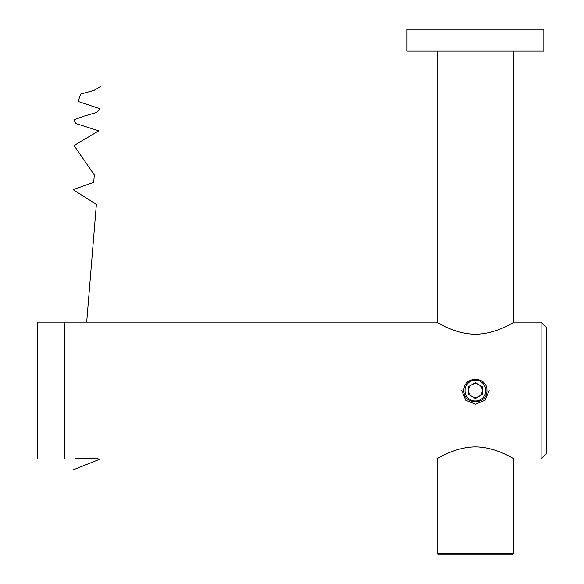 <?xml version="1.0" encoding="UTF-8"?>
<svg xmlns="http://www.w3.org/2000/svg" width="584" height="584" viewBox="0 0 584 584"><rect width="100%" height="100%" fill="white"/><g stroke="black" fill="none" stroke-linecap="round" stroke-linejoin="round"><path stroke-width="0.88" d="M486.91 390.55C487.625 375.738 463.221 375.694 463.915 390.55C463.2 405.384 487.618 405.384 486.91 390.55M75.19 458.988L98.185 458.988C98.9 457.929 74.482 457.929 75.19 458.988L64.787 458.988L64.787 322.113L37.413 322.113L37.413 458.988L64.787 458.988L64.787 322.113L436.54 322.113C436.474 321.623 454.118 334.092 475.383 334.223C496.663 334.114 514.365 321.623 514.285 322.113L541.112 322.113L546.587 327.587L546.587 453.512L541.112 458.988L541.112 322.113M513.737 553.435L513.737 458.681L514.285 458.988C514.358 459.484 496.692 447.001 475.427 446.877C454.118 447.001 436.43 459.499 436.54 458.988L437.087 458.681L437.087 553.435L513.737 553.435L512.365 554.8L438.453 554.8L437.087 553.435M437.087 51.1L437.087 322.419L436.54 322.113M436.54 458.988L98.185 458.988M541.112 458.988L514.285 458.988M513.737 51.1L513.737 322.419M543.85 51.1L406.975 51.1L406.975 29.2L543.85 29.2L543.85 51.1L543.85 29.2M471.989 384.622A6.847 6.847 0 0 0 471.989 396.478A6.847 6.847 0 0 0 482.253 390.55A6.847 6.847 0 0 0 471.989 384.622M465.01 390.55A10.402 10.402 0 0 0 475.412 400.952A10.402 10.402 0 0 0 485.815 390.55A10.402 10.402 0 0 0 475.412 380.147A10.402 10.402 0 0 0 465.01 390.55M482.253 386.601L475.412 382.644L468.572 386.601L468.572 394.499L475.412 398.456L482.253 394.499L482.253 386.601M461.725 390.55L465.733 400.23L475.412 404.238L485.092 400.23L489.1 390.55M73 469.938L100.375 458.988M86.688 322.113L96.367 204.4L73.066 189.683L93.725 182.332L94.294 174.974L74.044 145.54L98.762 130.831L75.694 123.472L73.92 119.793L84.016 116.114L96.601 112.435L99.966 108.755L78.008 101.404L80.833 94.046L94.009 90.367L100.375 86.688"/></g></svg>
